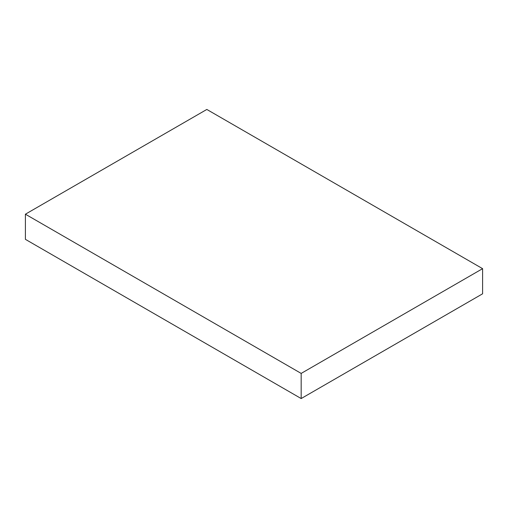 <?xml version="1.0" encoding="UTF-8"?>
<svg xmlns="http://www.w3.org/2000/svg" width="508" height="508" viewBox="0 0 508 508"><rect width="100%" height="100%" fill="white"/><g stroke="black" fill="none" stroke-linecap="round" stroke-linejoin="round"><path stroke-width="0.76" d="M482.6 268.662L206.826 109.449L25.4 214.198L25.4 239.338L301.174 398.551L482.6 293.802L482.6 268.662L301.174 373.412L301.174 398.551M25.4 214.198L301.174 373.412"/></g></svg>
